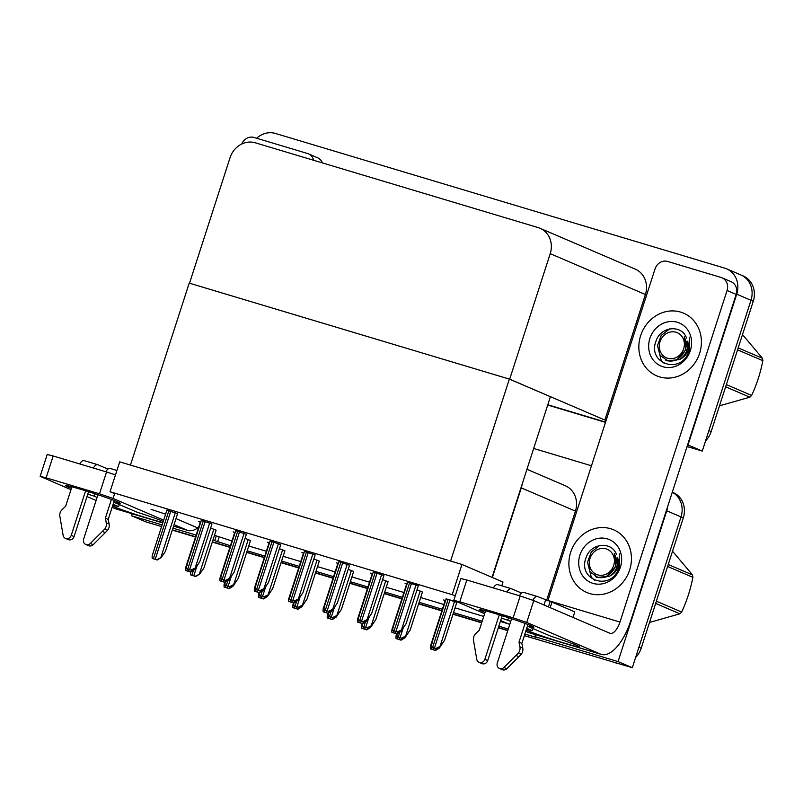 <?xml version="1.0" encoding="UTF-8"?>
<svg xmlns="http://www.w3.org/2000/svg" width="803" height="803" viewBox="0 0 803 803"><rect width="100%" height="100%" fill="white"/><g stroke="black" fill="none" stroke-linecap="round" stroke-linejoin="round"><path stroke-width="1.2" d="M151.074 509.353L165.619 514.161M175.998 518.618L198.371 528.213M214.521 535.149L216.268 535.892L214.732 540.67L230.421 545.749M546.602 600.393L575.44 511.109A21.53 19.413 -66.8 0 0 565.302 485.745L526.959 469.293M492.349 577.498L521.288 487.883A21.53 19.413 -66.8 0 0 522.181 484.068M162.146 524.911L131.551 515.737L145.805 521.85L161.604 526.587M131.551 515.737L132.184 513.769M524.881 634.019L537.739 637.873L534.888 636.649L535.521 634.681M247.194 550.768L264.809 556.057M281.582 561.076L299.198 566.366M315.97 571.385L333.586 576.674M350.359 581.693L367.975 586.983M384.747 592.002L402.363 597.291M419.126 602.31L442.353 609.276M453.514 612.619L482.201 621.221M498.814 626.199L508.269 629.04M214.732 540.67L212.915 540.128M196.143 535.099L172.916 528.143M667.745 506.281A21.53 19.413 113.2 0 1 666.761 510.798L618.059 661.582L632.312 667.694L524.359 635.625M507.837 630.375L498.382 627.544L507.837 630.375M481.77 622.566L453.083 613.964L481.77 622.566M441.921 610.621L418.694 603.655L441.921 610.621M401.932 598.626L384.306 593.347L401.932 598.626M367.543 588.328L349.917 583.038L367.543 588.328M333.155 578.019L315.539 572.73L333.155 578.019M298.766 567.711L281.15 562.421L298.766 567.711M264.378 557.402L246.762 552.113L264.378 557.402M229.989 547.094L212.373 541.804L229.989 547.094M195.601 536.785L172.374 529.819L195.601 536.785M618.059 661.582L534.888 636.649M666.761 510.798L681.014 516.921A21.53 19.413 113.2 0 0 672.282 492.229A21.53 19.413 113.2 0 1 681.014 516.921L632.312 667.694M533.684 448.455L591.47 465.78M216.268 535.892L231.967 540.971M248.739 546L266.355 551.28M283.128 556.308L300.744 561.588M317.506 566.617L335.132 571.897M351.895 576.925L369.521 582.205M386.283 587.234L403.899 592.514M420.672 597.542L443.898 604.498M455.06 607.851L483.747 616.443M500.359 621.422L507.978 623.71M219.119 537.117L217.573 541.895M418.303 585.829L407.633 582.305M456.837 602.36L446.157 598.837M383.914 575.52L373.244 571.997M422.448 592.052L416.988 589.894M349.536 565.212L338.856 561.688M388.06 581.743L382.599 579.585M315.147 554.903L304.467 551.38M280.759 544.595L270.079 541.071M177.593 513.669L166.914 510.146M250.506 540.509L245.056 538.361M284.894 550.818L279.444 548.67M319.283 561.126L313.832 558.978M353.671 571.435L348.211 569.277M211.982 523.978L201.302 520.454M246.37 534.286L235.691 530.763M216.117 530.201L210.667 528.053M407.071 584.032L405.073 583.44L406.619 584.102M445.595 600.564L443.607 599.971L445.143 600.634M372.682 573.723L370.685 573.131L372.231 573.794M338.294 563.415L336.306 562.823L337.842 563.485M303.905 553.106L301.918 552.514L303.464 553.177M269.517 542.798L267.529 542.206L269.075 542.868M200.75 522.181L198.753 521.589L200.298 522.251M235.138 532.489L233.141 531.897L234.687 532.56M452.3 594.34L461.956 564.459L119.697 461.855L110.041 491.737L455.311 595.635M110.041 491.737L114.618 493.704M501.775 585.829L502.989 582.065L461.956 564.459M509.363 379.096L450.593 561.056L130.437 465.078L189.207 283.118L509.363 379.096L550.396 396.702L492.048 577.377M256.659 138.246A21.53 19.413 113.2 0 1 275.449 133.459L724.718 268.142A21.53 19.413 113.2 0 1 726.595 268.824A21.53 19.413 113.2 0 1 736.732 294.189L688.03 444.962L702.274 451.075L687.047 446.518M605.582 422.097L547.797 404.772L605.582 422.097M606.124 420.411L604.85 420.029L645.401 294.5A21.53 19.413 -66.8 0 0 635.263 269.135L540.088 228.293A21.53 19.413 -66.8 0 0 538.211 227.61L255.294 142.793A21.53 19.413 -66.8 0 0 230.059 157.679L189.518 283.218L509.674 379.187L604.85 420.029M738.961 274.255A21.53 19.413 113.2 0 1 740.848 274.937A21.53 19.413 113.2 0 1 750.976 300.302L702.274 451.075M509.674 379.187L550.226 253.658A21.53 19.413 -66.8 0 0 540.088 228.293M672.312 492.159L673.155 492.53A21.53 19.413 113.2 0 1 683.293 517.895L681.014 516.921L638.927 647.228L641.206 648.202A21.53 19.413 113.2 0 1 635.615 657.486M683.293 517.895L641.206 648.202M619.063 663.72A21.53 19.413 113.2 0 1 615.971 663.087M507.747 630.646L498.292 627.816M481.68 622.837L452.992 614.235M441.831 610.892L418.614 603.926M401.841 598.897L384.225 593.618M367.453 588.589L349.837 583.309M333.064 578.28L315.449 573.001M298.676 567.972L281.06 562.692M264.287 557.663L246.672 552.384M229.909 547.355L212.283 542.075M195.52 537.046L172.294 530.09M726.595 268.824L740.848 274.937A21.53 19.413 113.2 0 1 750.976 300.302L708.888 430.609L711.167 431.592A21.53 19.413 113.2 0 1 705.576 440.867M740.848 274.937L743.126 275.911A21.53 19.413 113.2 0 1 753.254 301.276L711.167 431.592M689.034 447.11A21.53 19.413 113.2 0 1 686.977 446.749M605.492 422.358L547.706 405.043M237.467 579.555L233.061 586.18L228.584 588.378L224.097 587.033C223.937 584.644 224.137 583.51 224.699 583.64M233.061 586.18L229.166 588.629L224.097 587.033M229.166 588.629L228.584 588.378M216.137 530.151L203.872 568.112L199.676 574.085L195.209 576.283L190.723 574.938C190.552 572.549 190.753 571.415 191.325 571.545M199.676 574.085L195.781 576.524L190.723 574.938M195.781 576.524L195.209 576.283M198.943 563.023L194.527 569.648L190.06 571.846L185.573 570.501C185.413 568.112 185.613 566.978 186.176 567.109M194.527 569.648L190.642 572.097L185.573 570.501M190.642 572.097L190.06 571.846M177.614 513.619L165.348 551.581L161.152 557.553L156.675 559.751L152.199 558.406C152.028 556.017 152.229 554.883 152.791 555.014M161.152 557.553L157.258 559.992L152.199 558.406M157.258 559.992L156.675 559.751M212.002 523.927L199.736 561.889L195.541 567.862L191.064 570.06L186.577 568.715C186.416 566.326 186.617 565.192 187.179 565.322M195.541 567.862L191.646 570.301L186.577 568.715M191.646 570.301L191.064 570.06M246.391 534.236L234.125 572.198L229.919 578.17L225.452 580.368L220.966 579.023C220.805 576.634 221.006 575.5 221.568 575.631M229.919 578.17L226.034 580.609L220.966 579.023M226.034 580.609L225.452 580.368M280.769 544.544L268.513 582.506L264.307 588.479L259.841 590.677L255.354 589.332C255.193 586.943 255.394 585.809 255.956 585.939M264.307 588.479L260.423 590.918L255.354 589.332M260.423 590.918L259.841 590.677M315.157 554.853L302.902 592.815L298.696 598.787L294.229 600.985L289.742 599.64C289.582 597.251 289.783 596.117 290.345 596.248M298.696 598.787L294.811 601.226L289.742 599.64M294.811 601.226L294.229 600.985M250.526 540.459L238.26 578.421L234.064 584.393L229.598 586.591L225.111 585.246C224.94 582.858 225.141 581.723 225.713 581.854M234.064 584.393L230.17 586.832L225.111 585.246M230.17 586.832L229.598 586.591M284.914 550.768L272.649 588.729L268.453 594.702L263.986 596.9L259.499 595.555C259.329 593.166 259.53 592.032 260.102 592.162M268.453 594.702L264.558 597.141L259.499 595.555M264.558 597.141L263.986 596.9M319.303 561.076L307.037 599.038L302.841 605.01L298.365 607.209L293.888 605.863C293.717 603.475 293.918 602.34 294.48 602.471M302.841 605.01L298.947 607.449L293.888 605.863M298.947 607.449L298.365 607.209M353.691 571.385L341.426 609.347L337.23 615.319L332.753 617.517L328.266 616.172C328.106 613.783 328.307 612.649 328.869 612.779M337.23 615.319L333.335 617.758L328.266 616.172M333.335 617.758L332.753 617.517M271.856 589.864L267.439 596.488L262.972 598.687L258.486 597.342C258.325 594.953 258.526 593.818 259.088 593.949M267.439 596.488L263.555 598.938L258.486 597.342M263.555 598.938L262.972 598.687M306.244 600.172L301.828 606.797L297.361 608.995L292.874 607.65C292.714 605.261 292.914 604.127 293.476 604.257M301.828 606.797L297.943 609.246L292.874 607.65M297.943 609.246L297.361 608.995M340.633 610.481L336.216 617.105L331.749 619.304L327.263 617.959C327.102 615.57 327.303 614.436 327.865 614.566M336.216 617.105L332.322 619.555L327.263 617.959M332.322 619.555L331.749 619.304M233.332 573.332L228.915 579.957L224.449 582.155L219.962 580.81C219.791 578.421 219.992 577.287 220.564 577.417M228.915 579.957L225.021 582.406L219.962 580.81M225.021 582.406L224.449 582.155M267.72 583.64L263.304 590.265L258.837 592.463L254.35 591.118C254.18 588.729 254.38 587.595 254.952 587.726M263.304 590.265L259.409 592.714L254.35 591.118M259.409 592.714L258.837 592.463M302.109 593.949L297.692 600.574L293.225 602.772L288.739 601.427C288.568 599.038 288.769 597.904 289.341 598.034M297.692 600.574L293.798 603.023L288.739 601.427M293.798 603.023L293.225 602.772M508.55 617.748L507.767 620.167L510.728 621.442M527.461 626.039A28.707 1.275 -162.1 0 0 533.824 627.253A28.707 1.275 -162.1 0 0 495.11 613.532A28.707 1.275 -162.1 0 0 479.19 609.597A28.707 1.275 -162.1 0 0 485.062 612.348M501.433 618.099A28.707 1.275 -162.1 0 0 507.767 620.167M640.643 335.674A34.087 30.745 -66.8 0 0 656.683 375.834A34.087 30.745 -66.8 0 0 699.614 353.35A34.087 30.745 -66.8 0 0 683.574 313.18A34.087 30.745 -66.8 0 0 640.643 335.674A34.087 30.745 113.2 0 1 683.574 313.18A34.087 30.745 113.2 0 1 699.614 353.35A34.087 30.745 113.2 0 1 656.683 375.834A34.087 30.745 113.2 0 1 640.643 335.674M570.682 552.283A34.087 30.745 -66.8 0 0 586.722 592.453A34.087 30.745 -66.8 0 0 629.652 569.959A34.087 30.745 -66.8 0 0 613.602 529.799A34.087 30.745 -66.8 0 0 570.682 552.283A34.087 30.745 113.2 0 1 613.602 529.799A34.087 30.745 113.2 0 1 629.652 569.959A34.087 30.745 113.2 0 1 586.722 592.453A34.087 30.745 113.2 0 1 570.682 552.283M526.728 628.307L532.228 630.666A28.707 1.275 -162.1 0 0 526.417 629.251M532.911 628.548L532.228 630.666M526.166 630.054A28.707 1.275 -162.1 0 0 556.248 640.653A28.707 1.275 -162.1 0 0 579.425 646.816A28.707 1.275 -162.1 0 0 550.848 636.247L527.41 626.189M547.857 600.825A14.354 6.173 106.7 0 0 547.967 600.473L655.057 268.905A10.76 9.706 -66.8 0 1 667.674 261.457L721.064 277.457A10.76 9.706 -66.8 0 1 721.997 277.798L731.121 281.712A10.76 9.706 113.2 0 1 736.18 294.4L630.847 620.518A43.061 18.509 106.7 0 1 601.387 654.425A43.061 18.509 106.7 0 1 600.534 654.114L526.728 622.445L513.137 617.818L520.193 595.987L533.774 600.614L609.858 633.256A14.354 6.173 -73.3 0 0 610.15 633.366A14.354 6.173 -73.3 0 0 619.966 622.064L727.066 290.485A10.76 9.706 -66.8 0 0 721.997 277.798M459.758 601.818L453.785 600.343L460.842 578.511L466.814 579.987L459.758 601.818L513.137 617.818M453.785 600.343L484.631 613.693M601.387 654.425L529.388 632.844A43.061 18.509 -73.3 0 1 528.525 632.533L525.744 631.339M509.744 624.473L500.64 620.558M466.814 579.987L520.193 595.987M94.915 493.745L94.132 496.174L97.083 497.438M113.825 502.036A28.707 1.275 -162.1 0 0 120.189 503.25A28.707 1.275 -162.1 0 0 81.474 489.539A28.707 1.275 -162.1 0 0 65.555 485.604A28.707 1.275 -162.1 0 0 71.427 488.344M87.788 494.106A28.707 1.275 -162.1 0 0 94.132 496.174M113.093 504.304L118.593 506.663A28.707 1.275 -162.1 0 0 112.781 505.258M119.276 504.555L118.593 506.663M163.28 521.428A28.707 1.275 -162.1 0 0 137.213 512.244L113.775 502.196M241.753 144.008A10.76 9.706 -66.8 0 1 254.039 137.464L307.419 153.463A10.76 9.706 -66.8 0 1 308.362 153.805L317.476 157.719A10.76 9.706 113.2 0 1 322.394 162.909M112.52 506.051A28.707 1.275 -162.1 0 0 136.53 514.703A28.707 1.275 -162.1 0 0 162.939 522.472M173.568 526.126L186.888 530.11L174.06 524.61M163.682 520.153L113.082 498.442L99.502 493.815L106.548 471.983L115.491 474.874M46.122 477.815L40.15 476.34L47.206 454.508L53.169 455.984L46.122 477.815L99.502 493.815M40.15 476.34L70.995 489.689M162.788 522.944L115.742 508.841A43.061 18.509 -73.3 0 1 114.889 508.53L112.109 507.335M96.109 500.47L86.995 496.565M53.169 455.984L106.548 471.983M313.682 160.299A10.76 9.706 -66.8 0 0 308.362 153.805M186.888 530.11A43.061 18.509 106.7 0 0 187.751 530.422A43.061 18.509 106.7 0 0 197.739 527.942M507.004 592.032A8.612 3.704 106.7 0 1 511.381 588.699A8.612 3.704 106.7 0 1 511.551 588.77L521.599 593.076M499.255 614.797L484.861 659.353A4.587 4.135 113.2 0 1 476.761 659.313L473.368 639.529A7.177 6.474 113.2 0 1 475.788 633.587L479.281 630.245L485.564 610.812M502.196 615.71L487.712 660.578L484.861 659.353M511.591 618.752L497.278 663.077A4.587 4.135 113.2 0 0 503.963 667.474L518.407 653.03L521.257 654.254L518.899 656.693L516.048 655.479M519.421 595.756A8.612 3.704 -73.3 0 1 523.797 592.423A8.612 3.704 -73.3 0 1 523.968 592.484M525.062 623.419L519.009 642.159L521.86 643.384L522.773 648.041A7.177 6.474 113.2 0 1 521.257 654.254M522.773 648.041L519.922 646.816A7.177 6.474 113.2 0 1 518.407 653.03M519.922 646.816L519.009 642.159M532.851 600.232A8.612 3.704 106.7 0 1 537.448 596.519A8.612 3.704 106.7 0 1 537.619 596.579L551.992 602.109L550.196 607.66M527.952 624.503L521.86 643.384M551.992 602.109L574.787 611.886L573.001 617.437M493.343 587.937A8.612 3.704 -73.3 0 1 497.73 584.614A8.612 3.704 -73.3 0 1 497.9 584.674M499.436 668.477L502.276 669.702A4.587 4.135 -66.8 0 0 506.813 668.698L518.899 656.693M479.09 662.375L481.941 663.599A4.587 4.135 -66.8 0 0 487.712 660.578M93.359 468.039A8.612 3.704 106.7 0 1 97.745 464.706A8.612 3.704 106.7 0 1 97.916 464.766L107.953 469.072M85.61 490.794L71.226 535.36A4.587 4.135 113.2 0 1 63.126 535.32L59.733 515.536A7.177 6.474 113.2 0 1 62.142 509.594L65.645 506.251L71.919 486.819M88.561 491.717L74.067 536.575L71.226 535.36M97.956 494.748L83.632 539.074A4.587 4.135 113.2 0 0 90.327 543.47L104.771 529.036L107.622 530.261L105.253 532.7L102.403 531.476M105.775 471.752A8.612 3.704 -73.3 0 1 110.162 468.43A8.612 3.704 -73.3 0 1 110.332 468.49M111.426 499.426L105.374 518.156L108.224 519.38L109.128 524.048A7.177 6.474 113.2 0 1 107.622 530.261M109.128 524.048L106.287 522.823A7.177 6.474 113.2 0 1 104.771 529.036M106.287 522.823L105.374 518.156M114.317 500.51L108.224 519.38M79.708 463.943A8.612 3.704 -73.3 0 1 84.084 460.611A8.612 3.704 -73.3 0 1 84.255 460.671M85.791 544.474L88.641 545.699A4.587 4.135 -66.8 0 0 93.178 544.695L105.253 532.7M65.455 538.381L68.305 539.606A4.587 4.135 -66.8 0 0 74.067 536.575M595.404 576.564L597.121 577.477L609.457 576.203C613.422 574.466 616.373 571.324 618.32 566.798L619.605 553.879L619.354 566.988L618.19 569.899C609.015 591.49 576.885 579.314 586.24 557.202C590.857 543.179 611.675 540.78 616.553 554.622M620.408 567.189A23.397 21.099 113.2 0 1 592.975 583.369A23.397 21.099 113.2 0 1 579.927 555.054A23.397 21.099 113.2 0 1 607.349 538.873A23.397 21.099 113.2 0 1 620.408 567.189M609.457 576.203A16.221 14.635 -66.8 0 0 617.045 566.557A16.221 14.635 -66.8 0 0 617.577 557.834M665.366 359.945L667.092 360.858L679.418 359.583C683.383 357.847 686.344 354.715 688.281 350.178L689.576 337.27L689.315 350.379L688.161 353.28C678.977 374.881 646.847 362.695 656.202 340.592C660.829 326.56 681.637 324.161 686.515 338.013M690.369 350.58A23.397 21.099 113.2 0 1 662.947 366.75A23.397 21.099 113.2 0 1 649.888 338.444A23.397 21.099 113.2 0 1 677.31 322.264A23.397 21.099 113.2 0 1 690.369 350.58M679.418 359.583A16.221 14.635 -66.8 0 0 687.007 349.937A16.221 14.635 -66.8 0 0 687.539 341.225M587.565 562.301L591.299 577.237L594.571 580.228M597.673 574.858A13.671 12.326 113.2 0 1 590.054 558.316A13.671 12.326 113.2 0 1 606.074 548.861A13.671 12.326 113.2 0 1 613.703 565.402A13.671 12.326 113.2 0 1 597.673 574.858M619.464 566.637L614.295 553.408C617.959 561.167 616.483 568.052 609.858 574.065C606.185 577.166 602.19 578.28 597.884 577.397L590.105 571.967L587.575 562.15L591.249 552.052L599.66 545.518M656.382 601.196L681.667 612.047A38.755 34.951 113.2 0 1 679.89 613.803L655.67 603.414M668.237 564.499L692.467 574.898A38.755 34.951 113.2 0 1 692.889 577.317L667.604 566.466M692.467 574.898L673.105 551.882M681.667 612.047C686.776 601.086 690.52 589.512 692.889 577.317M649.527 622.435L679.89 613.803M602.611 577.548L606.084 576.986L616.042 566.245L614.295 553.408M657.527 345.681L661.26 360.617L664.533 363.618M667.644 358.238A13.671 12.326 113.2 0 1 660.016 341.697A13.671 12.326 113.2 0 1 676.036 332.241A13.671 12.326 113.2 0 1 683.664 348.783A13.671 12.326 113.2 0 1 667.644 358.238M689.426 350.018L684.256 336.798C687.92 344.557 686.445 351.443 679.82 357.455C676.146 360.547 672.151 361.661 667.845 360.788L660.076 355.348L657.537 345.541L661.21 335.433L669.622 328.909M726.354 384.577L751.628 395.427A38.755 34.951 113.2 0 1 749.861 397.194L725.631 386.795M738.208 347.89L762.428 358.279A38.755 34.951 113.2 0 1 762.85 360.698L737.566 349.847M762.428 358.279L743.066 335.273M751.628 395.427C756.737 384.476 760.481 372.893 762.85 360.698M719.488 405.816L749.861 397.194M672.583 360.928L676.056 360.376L686.003 349.626L684.256 336.798M388.08 581.693L375.814 619.655L371.608 625.627L367.142 627.826L362.655 626.481C362.494 624.092 362.695 622.957 363.257 623.088M371.608 625.627L367.724 628.066L362.655 626.481M367.724 628.066L367.142 627.826M422.458 592.002L410.203 629.964L405.997 635.936L401.53 638.134L397.043 636.789C396.883 634.4 397.084 633.266 397.646 633.396M405.997 635.936L402.112 638.375L397.043 636.789M402.112 638.375L401.53 638.134M456.847 602.31L444.581 640.272L440.385 646.244L435.919 648.443L431.432 647.098C431.271 644.709 431.472 643.574 432.034 643.705M440.385 646.244L436.491 648.683L431.432 647.098M436.491 648.683L435.919 648.443M349.546 565.161L337.28 603.123L333.084 609.096L328.618 611.294L324.131 609.949C323.96 607.56 324.161 606.426 324.733 606.556M333.084 609.096L329.19 611.535L324.131 609.949M329.19 611.535L328.618 611.294M383.934 575.47L371.669 613.432L367.473 619.404L363.006 621.602L358.519 620.257C358.349 617.868 358.55 616.734 359.122 616.855M367.473 619.404L363.578 621.843L358.519 620.257M363.578 621.843L363.006 621.602M418.323 585.778L406.057 623.74L401.861 629.713L397.395 631.911L392.908 630.566C392.737 628.177 392.938 627.043 393.51 627.163M401.861 629.713L397.967 632.152L392.908 630.566M397.967 632.152L397.395 631.911M336.487 604.247L332.081 610.882L327.604 613.08L323.127 611.735C322.957 609.347 323.157 608.212 323.719 608.343M332.081 610.882L328.186 613.331L323.127 611.735M328.186 613.331L327.604 613.08M370.876 614.556L366.469 621.191L361.992 623.389L357.506 622.044C357.345 619.655 357.546 618.521 358.108 618.651M366.469 621.191L362.575 623.64L357.506 622.044M362.575 623.64L361.992 623.389M405.264 624.864L400.848 631.499L396.381 633.697L391.894 632.352C391.734 629.964 391.934 628.829 392.496 628.96M400.848 631.499L396.963 633.948L391.894 632.352M396.963 633.948L396.381 633.697M375.021 620.789L370.605 627.414L366.138 629.612L361.651 628.267C361.48 625.878 361.681 624.744 362.253 624.875M370.605 627.414L366.71 629.863L361.651 628.267M366.71 629.863L366.138 629.612M409.41 631.098L404.993 637.723L400.526 639.921L396.04 638.576C395.869 636.187 396.07 635.053 396.642 635.183M404.993 637.723L401.099 640.172L396.04 638.576M401.099 640.172L400.526 639.921M443.788 641.406L439.382 648.031L434.915 650.229L430.428 648.884C430.257 646.495 430.458 645.361 431.03 645.492M439.382 648.031L435.487 650.48L430.428 648.884M435.487 650.48L434.915 650.229M521.288 487.883L575.44 511.109M736.732 294.189L753.254 301.276M550.226 253.658L645.401 294.5M225.874 585.548L225.282 587.374M227.731 586.11L227.139 587.926M233.121 584.985L232.77 586.06M193.513 570.291L191.897 575.269M196.805 566.426L193.764 575.831M213.859 529.167L199.395 573.964M187.34 569.016L186.748 570.843M189.207 569.568L188.615 571.395M194.587 568.454L194.246 569.528M168.931 510.557L153.373 558.737M170.798 511.109L155.23 559.3M175.335 512.635L160.861 557.433M203.32 520.866L187.761 569.046M205.187 521.418L189.618 569.608M209.724 522.944L195.249 567.741M237.708 531.174L222.15 579.354M239.575 531.727L224.007 579.917M244.102 533.252L229.638 578.05M272.097 541.483L256.538 589.663M273.964 542.035L258.395 590.225M278.49 543.561L264.026 588.358M306.485 551.791L290.917 599.971M308.342 552.344L292.784 600.534M312.879 553.869L298.415 598.667M227.891 580.599L226.285 585.578M231.184 576.735L228.152 586.14M248.247 539.475L233.783 584.273M262.28 590.908L260.674 595.886M265.572 587.043L262.541 596.448M282.636 549.784L268.162 594.581M296.668 601.216L295.062 606.195M299.961 597.352L296.919 606.757M317.024 560.092L302.55 604.89M331.057 611.525L329.451 616.503M334.349 607.66L331.308 617.065M351.413 570.401L336.939 615.198M260.252 595.856L259.67 597.683M262.119 596.408L261.527 598.235M267.509 595.294L267.158 596.368M294.641 606.165L294.059 607.991M296.508 606.717L295.916 608.544M301.898 605.603L301.547 606.677M329.029 616.473L328.437 618.3M330.896 617.025L330.304 618.852M336.276 615.911L335.935 616.985M221.728 579.324L221.136 581.151M223.595 579.876L223.003 581.703M228.975 578.762L228.634 579.836M256.117 589.633L255.525 591.46M257.974 590.185L257.392 592.012M263.364 589.071L263.023 590.145M290.505 599.941L289.913 601.768M292.362 600.493L291.78 602.32M297.752 599.379L297.411 600.453M528.525 632.533L600.534 654.114M547.967 600.473L619.966 622.064M533.774 600.614L526.728 622.445M736.18 294.4L727.066 290.485M114.889 508.53L162.798 522.894M114.789 493.162L113.082 498.442M545.598 600.002L543.992 604.99M550.135 601.547L548.409 606.887M506.813 668.698L503.963 667.474M93.178 544.695L90.327 543.47M365.445 621.833L363.839 626.812M368.738 617.959L365.696 627.374M385.791 580.71L371.327 625.507M399.834 632.142L398.228 637.12M403.126 628.267L400.085 637.682M420.18 591.018L405.716 635.815M448.174 599.249L432.606 647.429M450.031 599.801L434.473 647.991M454.568 601.327L440.104 646.124M340.873 562.1L325.305 610.28M342.73 562.652L327.172 610.842M347.267 564.178L332.803 608.965M375.262 572.409L359.694 620.589M377.119 572.961L361.561 621.151M381.656 574.486L367.192 619.274M409.65 582.717L394.082 630.897M411.507 583.269L395.949 631.459M416.044 584.795L401.58 629.582M324.894 610.25L324.302 612.077M326.751 610.802L326.159 612.629M332.141 609.688L331.79 610.762M359.282 620.558L358.69 622.385M361.139 621.11L360.547 622.937M366.529 619.996L366.178 621.07M393.661 630.867L393.079 632.694M395.528 631.419L394.935 633.246M400.918 630.305L400.567 631.379M363.418 626.782L362.826 628.608M365.285 627.334L364.692 629.161M370.665 626.22L370.324 627.294M397.806 637.09L397.214 638.917M399.663 637.642L399.081 639.469M405.053 636.528L404.712 637.602M432.195 647.399L431.602 649.225M434.052 647.951L433.469 649.778M439.442 646.837L439.09 647.911M224.76 582.326L224.208 584.042M200.359 522.07L185.674 567.51M166.974 509.965L152.299 555.415M201.362 520.274L186.687 565.724M235.751 530.582L221.076 576.032M270.139 540.891L255.464 586.341M304.528 551.199L289.843 596.649M259.148 592.634L258.596 594.35M293.537 602.943L292.985 604.659M327.925 613.251L327.363 614.968M234.747 532.379L220.062 577.819M269.135 542.687L254.451 588.127M303.514 552.996L288.839 598.436M173.558 526.176L187.751 530.422M537.448 596.519L523.797 592.423M511.381 588.699L497.73 584.614M116.917 470.458L110.162 468.43M97.745 464.706L84.084 460.611M446.217 598.657L431.532 644.106M338.916 561.508L324.231 606.958M373.305 571.816L358.62 617.266M407.683 582.125L393.008 627.575M337.902 563.304L323.228 608.744M372.291 573.613L357.616 619.053M406.679 583.922L392.005 629.361M362.314 623.56L361.751 625.276M396.692 633.868L396.14 635.585M445.203 600.453L430.528 645.893"/></g></svg>
